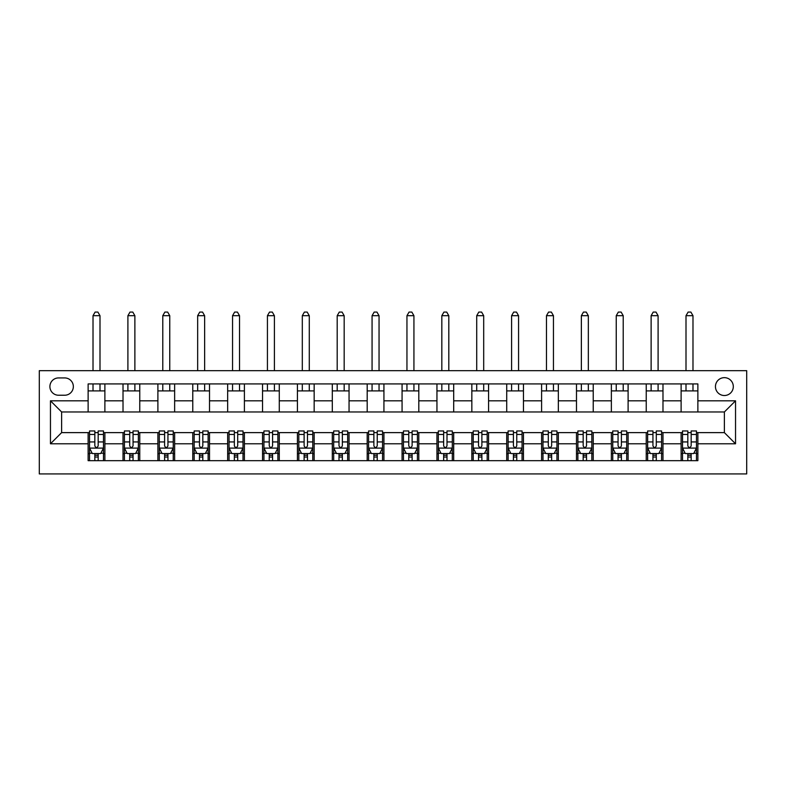 <?xml version="1.0" encoding="UTF-8"?>
<svg xmlns="http://www.w3.org/2000/svg" width="786" height="786" viewBox="0 0 786 786"><rect width="100%" height="100%" fill="white"/><g stroke="black" fill="none" stroke-linecap="round" stroke-linejoin="round"><path stroke-width="1.18" d="M724.378 377.653A8.931 8.931 0 0 0 715.447 386.584A8.931 8.931 0 0 0 724.378 395.515A8.931 8.931 0 0 0 733.309 386.584A8.931 8.931 0 0 0 724.378 377.653M39.3 473.929L746.7 473.929L746.7 370.678L39.3 370.678L39.3 473.929M58.557 395.23L64.698 395.23A8.646 8.646 0 0 0 73.344 386.584A8.646 8.646 0 0 0 64.698 377.928L58.557 377.928A8.646 8.646 0 0 0 49.901 386.584A8.646 8.646 0 0 0 58.557 395.23M88.13 443.785L50.461 443.785L50.461 400.811L88.13 400.811L88.13 411.972L61.622 411.972L61.622 432.624L88.13 432.624L88.13 460.675L697.87 460.675L697.87 432.624L724.378 432.624L724.378 411.972L697.87 411.972L697.87 400.811L735.539 400.811L735.539 443.785L697.87 443.785M697.87 400.811L697.87 383.932L88.13 383.932L88.13 400.811M681.118 383.932L681.118 411.972L697.87 411.972M681.118 411.972L88.13 411.972M88.13 432.624L89.525 432.624M94.831 432.624L98.181 432.624M103.487 432.624L104.882 432.624L104.882 460.675M124.414 432.624L104.882 432.624M129.71 432.624L133.06 432.624M138.365 432.624L139.761 432.624L139.761 460.675M159.293 432.624L139.761 432.624M164.598 432.624L167.939 432.624M173.244 432.624L174.639 432.624L174.639 460.675M194.171 432.624L174.639 432.624M199.477 432.624L202.827 432.624M208.123 432.624L209.518 432.624L209.518 460.675M229.06 432.624L209.518 432.624M234.356 432.624L237.706 432.624M243.012 432.624L244.407 432.624L244.407 460.675M263.939 432.624L244.407 432.624M269.244 432.624L272.585 432.624M277.89 432.624L279.285 432.624L279.285 460.675M298.818 432.624L279.285 432.624M304.123 432.624L307.473 432.624M312.769 432.624L314.164 432.624L314.164 460.675M333.696 432.624L314.164 432.624M339.002 432.624L342.352 432.624M347.658 432.624L349.053 432.624L349.053 460.675M368.585 432.624L349.053 432.624M373.881 432.624L377.231 432.624M382.536 432.624L383.932 432.624L383.932 460.675M403.464 432.624L383.932 432.624M408.769 432.624L412.119 432.624M417.415 432.624L418.81 432.624L418.81 460.675M438.342 432.624L418.81 432.624M443.648 432.624L446.998 432.624M452.304 432.624L453.699 432.624L453.699 460.675M473.231 432.624L453.699 432.624M478.527 432.624L481.877 432.624M487.182 432.624L488.578 432.624L488.578 460.675M508.11 432.624L488.578 432.624M513.415 432.624L516.756 432.624M522.061 432.624L523.456 432.624L523.456 460.675M542.988 432.624L523.456 432.624M548.294 432.624L551.644 432.624M556.94 432.624L558.335 432.624L558.335 460.675M577.877 432.624L558.335 432.624M583.173 432.624L586.523 432.624M591.829 432.624L593.224 432.624L593.224 460.675M612.756 432.624L593.224 432.624M618.061 432.624L621.402 432.624M626.707 432.624L628.102 432.624L628.102 460.675M647.635 432.624L628.102 432.624M652.94 432.624L656.29 432.624M661.586 432.624L662.981 432.624L662.981 460.675M682.513 432.624L662.981 432.624M687.819 432.624L691.169 432.624M696.475 432.624L697.87 432.624M104.882 383.932L104.882 411.972M88.13 390.907L104.882 390.907M88.13 453.699L89.525 453.699M94.831 453.699L98.181 453.699M103.487 453.699L104.882 453.699M123.019 432.624L123.019 460.675M123.019 383.932L123.019 411.972M139.761 383.932L139.761 411.972M123.019 390.907L139.761 390.907M123.019 453.699L124.414 453.699M129.71 453.699L133.06 453.699M138.365 453.699L139.761 453.699M157.898 432.624L157.898 460.675M157.898 453.699L159.293 453.699M164.598 453.699L167.939 453.699M173.244 453.699L174.639 453.699M157.898 383.932L157.898 411.972M174.639 383.932L174.639 411.972M157.898 390.907L174.639 390.907M192.776 432.624L192.776 460.675M192.776 453.699L194.171 453.699M199.477 453.699L202.827 453.699M208.123 453.699L209.518 453.699M192.776 383.932L192.776 411.972M209.518 383.932L209.518 411.972M192.776 390.907L209.518 390.907M227.665 432.624L227.665 460.675M227.665 453.699L229.06 453.699M234.356 453.699L237.706 453.699M243.012 453.699L244.407 453.699M227.665 383.932L227.665 411.972M244.407 383.932L244.407 411.972M227.665 390.907L244.407 390.907M262.544 432.624L262.544 460.675M262.544 453.699L263.939 453.699M269.244 453.699L272.585 453.699M277.89 453.699L279.285 453.699M262.544 383.932L262.544 411.972M279.285 383.932L279.285 411.972M262.544 390.907L279.285 390.907M297.422 432.624L297.422 460.675M297.422 453.699L298.818 453.699M304.123 453.699L307.473 453.699M312.769 453.699L314.164 453.699M297.422 383.932L297.422 411.972M314.164 383.932L314.164 411.972M297.422 390.907L314.164 390.907M332.301 432.624L332.301 460.675M332.301 453.699L333.696 453.699M339.002 453.699L342.352 453.699M347.658 453.699L349.053 453.699M332.301 383.932L332.301 411.972M349.053 383.932L349.053 411.972M332.301 390.907L349.053 390.907M367.19 432.624L367.19 460.675M367.19 453.699L368.585 453.699M373.881 453.699L377.231 453.699M382.536 453.699L383.932 453.699M367.19 383.932L367.19 411.972M383.932 383.932L383.932 411.972M367.19 390.907L383.932 390.907M402.068 432.624L402.068 460.675M402.068 453.699L403.464 453.699M408.769 453.699L412.119 453.699M417.415 453.699L418.81 453.699M402.068 383.932L402.068 411.972M418.81 383.932L418.81 411.972M402.068 390.907L418.81 390.907M436.947 432.624L436.947 460.675M436.947 453.699L438.342 453.699M443.648 453.699L446.998 453.699M452.304 453.699L453.699 453.699M436.947 383.932L436.947 411.972M453.699 383.932L453.699 411.972M436.947 390.907L453.699 390.907M471.836 432.624L471.836 460.675M471.836 453.699L473.231 453.699M478.527 453.699L481.877 453.699M487.182 453.699L488.578 453.699M471.836 383.932L471.836 411.972M488.578 383.932L488.578 411.972M471.836 390.907L488.578 390.907M506.715 432.624L506.715 460.675M506.715 453.699L508.11 453.699M513.415 453.699L516.756 453.699M522.061 453.699L523.456 453.699M506.715 383.932L506.715 411.972M523.456 383.932L523.456 411.972M506.715 390.907L523.456 390.907M541.593 432.624L541.593 460.675M541.593 453.699L542.988 453.699M548.294 453.699L551.644 453.699M556.94 453.699L558.335 453.699M541.593 383.932L541.593 411.972M558.335 383.932L558.335 411.972M541.593 390.907L558.335 390.907M576.482 432.624L576.482 460.675M576.482 453.699L577.877 453.699M583.173 453.699L586.523 453.699M591.829 453.699L593.224 453.699M576.482 383.932L576.482 411.972M593.224 383.932L593.224 411.972M576.482 390.907L593.224 390.907M611.361 432.624L611.361 460.675M611.361 453.699L612.756 453.699M618.061 453.699L621.402 453.699M626.707 453.699L628.102 453.699M611.361 383.932L611.361 411.972M628.102 383.932L628.102 411.972M611.361 390.907L628.102 390.907M646.239 432.624L646.239 460.675M646.239 453.699L647.635 453.699M652.94 453.699L656.29 453.699M661.586 453.699L662.981 453.699M646.239 383.932L646.239 411.972M662.981 383.932L662.981 411.972M646.239 390.907L662.981 390.907M681.118 432.624L681.118 460.675M681.118 453.699L682.513 453.699M687.819 453.699L691.169 453.699M696.475 453.699L697.87 453.699M681.118 390.907L697.87 390.907M61.622 411.972L50.461 400.811M61.622 432.624L50.461 443.785M735.539 400.811L724.378 411.972M735.539 443.785L724.378 432.624M94.831 457.039L98.181 457.039M89.525 434.452L94.831 434.452L94.831 430.954L89.525 430.954L89.525 447.971L92.316 453.551L100.696 453.551L103.487 447.971L103.487 430.954L98.181 430.954L98.181 434.452L103.487 434.452M103.487 447.971L103.487 460.675M89.525 447.971L89.525 460.675M98.181 453.551L98.181 460.675M94.831 460.675L94.831 453.551M94.831 434.452L94.831 445.878C95.951 448.03 97.061 448.03 98.181 445.878L98.181 434.452M99.999 390.907L99.999 383.932M99.999 370.678L99.999 315.707L93.013 315.707L93.013 370.678M93.013 390.907L93.013 383.932M93.013 315.707L95.106 312.071L97.896 312.071L99.999 315.707M129.71 457.039L133.06 457.039M124.414 434.452L129.71 434.452L129.71 430.954L124.414 430.954L124.414 447.971L127.204 453.551L135.575 453.551L138.365 447.971L138.365 430.954L133.06 430.954L133.06 434.452L138.365 434.452M138.365 447.971L138.365 460.675M124.414 447.971L124.414 460.675M133.06 453.551L133.06 460.675M129.71 460.675L129.71 453.551M129.71 434.452L129.71 445.878C130.83 448.03 131.94 448.03 133.06 445.878L133.06 434.452M134.878 390.907L134.878 383.932M134.878 370.678L134.878 315.707L127.902 315.707L127.902 370.678M127.902 390.907L127.902 383.932M127.902 315.707L129.995 312.071L132.785 312.071L134.878 315.707M164.598 457.039L167.939 457.039M159.293 434.452L164.598 434.452L164.598 430.954L159.293 430.954L159.293 447.971L162.083 453.551L170.454 453.551L173.244 447.971L173.244 430.954L167.939 430.954L167.939 434.452L173.244 434.452M173.244 447.971L173.244 460.675M159.293 447.971L159.293 460.675M167.939 453.551L167.939 460.675M164.598 460.675L164.598 453.551M164.598 434.452L164.598 445.878C165.708 448.03 166.829 448.03 167.939 445.878L167.939 434.452M169.756 390.907L169.756 383.932M169.756 370.678L169.756 315.707L162.781 315.707L162.781 370.678M162.781 390.907L162.781 383.932M162.781 315.707L164.873 312.071L167.664 312.071L169.756 315.707M199.477 457.039L202.827 457.039M194.171 434.452L199.477 434.452L199.477 430.954L194.171 430.954L194.171 447.971L196.962 453.551L205.333 453.551L208.123 447.971L208.123 430.954L202.827 430.954L202.827 434.452L208.123 434.452M208.123 447.971L208.123 460.675M194.171 447.971L194.171 460.675M202.827 453.551L202.827 460.675M199.477 460.675L199.477 453.551M199.477 434.452L199.477 445.878C200.587 448.03 201.707 448.03 202.827 445.878L202.827 434.452M204.635 390.907L204.635 383.932M204.635 370.678L204.635 315.707L197.659 315.707L197.659 370.678M197.659 390.907L197.659 383.932M197.659 315.707L199.752 312.071L202.542 312.071L204.635 315.707M234.356 457.039L237.706 457.039M229.06 434.452L234.356 434.452L234.356 430.954L229.06 430.954L229.06 447.971L231.85 453.551L240.221 453.551L243.012 447.971L243.012 430.954L237.706 430.954L237.706 434.452L243.012 434.452M243.012 447.971L243.012 460.675M229.06 447.971L229.06 460.675M237.706 453.551L237.706 460.675M234.356 460.675L234.356 453.551M234.356 434.452L234.356 445.878C235.476 448.03 236.586 448.03 237.706 445.878L237.706 434.452M239.524 390.907L239.524 383.932M239.524 370.678L239.524 315.707L232.548 315.707L232.548 370.678M232.548 390.907L232.548 383.932M232.548 315.707L234.641 312.071L237.431 312.071L239.524 315.707M269.244 457.039L272.585 457.039M263.939 434.452L269.244 434.452L269.244 430.954L263.939 430.954L263.939 447.971L266.729 453.551L275.1 453.551L277.89 447.971L277.89 430.954L272.585 430.954L272.585 434.452L277.89 434.452M277.89 447.971L277.89 460.675M263.939 447.971L263.939 460.675M272.585 453.551L272.585 460.675M269.244 460.675L269.244 453.551M269.244 434.452L269.244 445.878C270.355 448.03 271.475 448.03 272.585 445.878L272.585 434.452M274.402 390.907L274.402 383.932M274.402 370.678L274.402 315.707L267.427 315.707L267.427 370.678M267.427 390.907L267.427 383.932M267.427 315.707L269.519 312.071L272.31 312.071L274.402 315.707M304.123 457.039L307.473 457.039M298.818 434.452L304.123 434.452L304.123 430.954L298.818 430.954L298.818 447.971L301.608 453.551L309.979 453.551L312.769 447.971L312.769 430.954L307.473 430.954L307.473 434.452L312.769 434.452M312.769 447.971L312.769 460.675M298.818 447.971L298.818 460.675M307.473 453.551L307.473 460.675M304.123 460.675L304.123 453.551M304.123 434.452L304.123 445.878C305.233 448.03 306.353 448.03 307.473 445.878L307.473 434.452M309.281 390.907L309.281 383.932M309.281 370.678L309.281 315.707L302.305 315.707L302.305 370.678M302.305 390.907L302.305 383.932M302.305 315.707L304.398 312.071L307.188 312.071L309.281 315.707M339.002 457.039L342.352 457.039M333.696 434.452L339.002 434.452L339.002 430.954L333.696 430.954L333.696 447.971L336.496 453.551L344.867 453.551L347.658 447.971L347.658 430.954L342.352 430.954L342.352 434.452L347.658 434.452M347.658 447.971L347.658 460.675M333.696 447.971L333.696 460.675M342.352 453.551L342.352 460.675M339.002 460.675L339.002 453.551M339.002 434.452L339.002 445.878C340.122 448.03 341.232 448.03 342.352 445.878L342.352 434.452M344.17 390.907L344.17 383.932M344.17 370.678L344.17 315.707L337.194 315.707L337.194 370.678M337.194 390.907L337.194 383.932M337.194 315.707L339.287 312.071L342.077 312.071L344.17 315.707M373.881 457.039L377.231 457.039M368.585 434.452L373.881 434.452L373.881 430.954L368.585 430.954L368.585 447.971L371.375 453.551L379.746 453.551L382.536 447.971L382.536 430.954L377.231 430.954L377.231 434.452L382.536 434.452M382.536 447.971L382.536 460.675M368.585 447.971L368.585 460.675M377.231 453.551L377.231 460.675M373.881 460.675L373.881 453.551M373.881 434.452L373.881 445.878C375.001 448.03 376.121 448.03 377.231 445.878L377.231 434.452M379.049 390.907L379.049 383.932M379.049 370.678L379.049 315.707L372.073 315.707L372.073 370.678M372.073 390.907L372.073 383.932M372.073 315.707L374.165 312.071L376.956 312.071L379.049 315.707M408.769 457.039L412.119 457.039M403.464 434.452L408.769 434.452L408.769 430.954L403.464 430.954L403.464 447.971L406.254 453.551L414.625 453.551L417.415 447.971L417.415 430.954L412.119 430.954L412.119 434.452L417.415 434.452M417.415 447.971L417.415 460.675M403.464 447.971L403.464 460.675M412.119 453.551L412.119 460.675M408.769 460.675L408.769 453.551M408.769 434.452L408.769 445.878C409.879 448.03 410.999 448.03 412.119 445.878L412.119 434.452M413.927 390.907L413.927 383.932M413.927 370.678L413.927 315.707L406.952 315.707L406.952 370.678M406.952 390.907L406.952 383.932M406.952 315.707L409.044 312.071L411.835 312.071L413.927 315.707M443.648 457.039L446.998 457.039M438.342 434.452L443.648 434.452L443.648 430.954L438.342 430.954L438.342 447.971L441.133 453.551L449.504 453.551L452.304 447.971L452.304 430.954L446.998 430.954L446.998 434.452L452.304 434.452M452.304 447.971L452.304 460.675M438.342 447.971L438.342 460.675M446.998 453.551L446.998 460.675M443.648 460.675L443.648 453.551M443.648 434.452L443.648 445.878C444.758 448.03 445.878 448.03 446.998 445.878L446.998 434.452M448.806 390.907L448.806 383.932M448.806 370.678L448.806 315.707L441.83 315.707L441.83 370.678M441.83 390.907L441.83 383.932M441.83 315.707L443.923 312.071L446.713 312.071L448.806 315.707M478.527 457.039L481.877 457.039M473.231 434.452L478.527 434.452L478.527 430.954L473.231 430.954L473.231 447.971L476.021 453.551L484.392 453.551L487.182 447.971L487.182 430.954L481.877 430.954L481.877 434.452L487.182 434.452M487.182 447.971L487.182 460.675M473.231 447.971L473.231 460.675M481.877 453.551L481.877 460.675M478.527 460.675L478.527 453.551M478.527 434.452L478.527 445.878C479.647 448.03 480.757 448.03 481.877 445.878L481.877 434.452M483.695 390.907L483.695 383.932M483.695 370.678L483.695 315.707L476.719 315.707L476.719 370.678M476.719 390.907L476.719 383.932M476.719 315.707L478.812 312.071L481.602 312.071L483.695 315.707M513.415 457.039L516.756 457.039M508.11 434.452L513.415 434.452L513.415 430.954L508.11 430.954L508.11 447.971L510.9 453.551L519.271 453.551L522.061 447.971L522.061 430.954L516.756 430.954L516.756 434.452L522.061 434.452M522.061 447.971L522.061 460.675M508.11 447.971L508.11 460.675M516.756 453.551L516.756 460.675M513.415 460.675L513.415 453.551M513.415 434.452L513.415 445.878C514.525 448.03 515.645 448.03 516.756 445.878L516.756 434.452M518.573 390.907L518.573 383.932M518.573 370.678L518.573 315.707L511.598 315.707L511.598 370.678M511.598 390.907L511.598 383.932M511.598 315.707L513.69 312.071L516.481 312.071L518.573 315.707M548.294 457.039L551.644 457.039M542.988 434.452L548.294 434.452L548.294 430.954L542.988 430.954L542.988 447.971L545.779 453.551L554.15 453.551L556.94 447.971L556.94 430.954L551.644 430.954L551.644 434.452L556.94 434.452M556.94 447.971L556.94 460.675M542.988 447.971L542.988 460.675M551.644 453.551L551.644 460.675M548.294 460.675L548.294 453.551M548.294 434.452L548.294 445.878C549.404 448.03 550.524 448.03 551.644 445.878L551.644 434.452M553.452 390.907L553.452 383.932M553.452 370.678L553.452 315.707L546.476 315.707L546.476 370.678M546.476 390.907L546.476 383.932M546.476 315.707L548.569 312.071L551.359 312.071L553.452 315.707M583.173 457.039L586.523 457.039M577.877 434.452L583.173 434.452L583.173 430.954L577.877 430.954L577.877 447.971L580.667 453.551L589.038 453.551L591.829 447.971L591.829 430.954L586.523 430.954L586.523 434.452L591.829 434.452M591.829 447.971L591.829 460.675M577.877 447.971L577.877 460.675M586.523 453.551L586.523 460.675M583.173 460.675L583.173 453.551M583.173 434.452L583.173 445.878C584.293 448.03 585.403 448.03 586.523 445.878L586.523 434.452M588.341 390.907L588.341 383.932M588.341 370.678L588.341 315.707L581.365 315.707L581.365 370.678M581.365 390.907L581.365 383.932M581.365 315.707L583.458 312.071L586.248 312.071L588.341 315.707M618.061 457.039L621.402 457.039M612.756 434.452L618.061 434.452L618.061 430.954L612.756 430.954L612.756 447.971L615.546 453.551L623.917 453.551L626.707 447.971L626.707 430.954L621.402 430.954L621.402 434.452L626.707 434.452M626.707 447.971L626.707 460.675M612.756 447.971L612.756 460.675M621.402 453.551L621.402 460.675M618.061 460.675L618.061 453.551M618.061 434.452L618.061 445.878C619.172 448.03 620.292 448.03 621.402 445.878L621.402 434.452M623.219 390.907L623.219 383.932M623.219 370.678L623.219 315.707L616.244 315.707L616.244 370.678M616.244 390.907L616.244 383.932M616.244 315.707L618.336 312.071L621.127 312.071L623.219 315.707M652.94 457.039L656.29 457.039M647.635 434.452L652.94 434.452L652.94 430.954L647.635 430.954L647.635 447.971L650.425 453.551L658.796 453.551L661.586 447.971L661.586 430.954L656.29 430.954L656.29 434.452L661.586 434.452M661.586 447.971L661.586 460.675M647.635 447.971L647.635 460.675M656.29 453.551L656.29 460.675M652.94 460.675L652.94 453.551M652.94 434.452L652.94 445.878C654.05 448.03 655.17 448.03 656.29 445.878L656.29 434.452M658.098 390.907L658.098 383.932M658.098 370.678L658.098 315.707L651.122 315.707L651.122 370.678M651.122 390.907L651.122 383.932M651.122 315.707L653.215 312.071L656.005 312.071L658.098 315.707M687.819 457.039L691.169 457.039M682.513 434.452L687.819 434.452L687.819 430.954L682.513 430.954L682.513 447.971L685.304 453.551L693.684 453.551L696.475 447.971L696.475 430.954L691.169 430.954L691.169 434.452L696.475 434.452M696.475 447.971L696.475 460.675M682.513 447.971L682.513 460.675M691.169 453.551L691.169 460.675M687.819 460.675L687.819 453.551M687.819 434.452L687.819 445.878C688.939 448.03 690.049 448.03 691.169 445.878L691.169 434.452M692.987 390.907L692.987 383.932M692.987 370.678L692.987 315.707L686.001 315.707L686.001 370.678M686.001 390.907L686.001 383.932M686.001 315.707L688.104 312.071L690.894 312.071L692.987 315.707M123.019 443.785L104.882 443.785M123.019 400.811L104.882 400.811M157.898 400.811L139.761 400.811M157.898 443.785L139.761 443.785M192.776 400.811L174.639 400.811M192.776 443.785L174.639 443.785M227.665 400.811L209.518 400.811M227.665 443.785L209.518 443.785M262.544 400.811L244.407 400.811M262.544 443.785L244.407 443.785M297.422 400.811L279.285 400.811M297.422 443.785L279.285 443.785M332.301 400.811L314.164 400.811M332.301 443.785L314.164 443.785M367.19 400.811L349.053 400.811M367.19 443.785L349.053 443.785M402.068 400.811L383.932 400.811M402.068 443.785L383.932 443.785M436.947 400.811L418.81 400.811M436.947 443.785L418.81 443.785M471.836 400.811L453.699 400.811M471.836 443.785L453.699 443.785M506.715 400.811L488.578 400.811M506.715 443.785L488.578 443.785M541.593 400.811L523.456 400.811M541.593 443.785L523.456 443.785M576.482 400.811L558.335 400.811M576.482 443.785L558.335 443.785M611.361 400.811L593.224 400.811M611.361 443.785L593.224 443.785M646.239 400.811L628.102 400.811M646.239 443.785L628.102 443.785M681.118 400.811L662.981 400.811M681.118 443.785L662.981 443.785M89.604 448.108L103.408 448.108M103.487 453.217L100.863 453.217M92.149 453.217L89.525 453.217M98.181 441.929L103.487 441.929M89.525 441.929L94.831 441.929M94.831 455.271L98.181 455.271M124.483 448.108L138.297 448.108M138.365 453.217L135.742 453.217M127.037 453.217L124.414 453.217M133.06 441.929L138.365 441.929M124.414 441.929L129.71 441.929M129.71 455.271L133.06 455.271M159.362 448.108L173.175 448.108M173.244 453.217L170.621 453.217M161.916 453.217L159.293 453.217M167.939 441.929L173.244 441.929M159.293 441.929L164.598 441.929M164.598 455.271L167.939 455.271M194.24 448.108L208.054 448.108M208.123 453.217L205.5 453.217M196.795 453.217L194.171 453.217M202.827 441.929L208.123 441.929M194.171 441.929L199.477 441.929M199.477 455.271L202.827 455.271M229.129 448.108L242.943 448.108M243.012 453.217L240.388 453.217M231.683 453.217L229.06 453.217M237.706 441.929L243.012 441.929M229.06 441.929L234.356 441.929M234.356 455.271L237.706 455.271M264.008 448.108L277.822 448.108M277.89 453.217L275.267 453.217M266.562 453.217L263.939 453.217M272.585 441.929L277.89 441.929M263.939 441.929L269.244 441.929M269.244 455.271L272.585 455.271M298.886 448.108L312.7 448.108M312.769 453.217L310.146 453.217M301.441 453.217L298.818 453.217M307.473 441.929L312.769 441.929M298.818 441.929L304.123 441.929M304.123 455.271L307.473 455.271M333.775 448.108L347.589 448.108M347.658 453.217L345.034 453.217M336.32 453.217L333.696 453.217M342.352 441.929L347.658 441.929M333.696 441.929L339.002 441.929M339.002 455.271L342.352 455.271M368.654 448.108L382.468 448.108M382.536 453.217L379.913 453.217M371.208 453.217L368.585 453.217M377.231 441.929L382.536 441.929M368.585 441.929L373.881 441.929M373.881 455.271L377.231 455.271M403.532 448.108L417.346 448.108M417.415 453.217L414.792 453.217M406.087 453.217L403.464 453.217M412.119 441.929L417.415 441.929M403.464 441.929L408.769 441.929M408.769 455.271L412.119 455.271M438.411 448.108L452.225 448.108M452.304 453.217L449.68 453.217M440.966 453.217L438.342 453.217M446.998 441.929L452.304 441.929M438.342 441.929L443.648 441.929M443.648 455.271L446.998 455.271M473.3 448.108L487.114 448.108M487.182 453.217L484.559 453.217M475.854 453.217L473.231 453.217M481.877 441.929L487.182 441.929M473.231 441.929L478.527 441.929M478.527 455.271L481.877 455.271M508.178 448.108L521.992 448.108M522.061 453.217L519.438 453.217M510.733 453.217L508.11 453.217M516.756 441.929L522.061 441.929M508.11 441.929L513.415 441.929M513.415 455.271L516.756 455.271M543.057 448.108L556.871 448.108M556.94 453.217L554.317 453.217M545.612 453.217L542.988 453.217M551.644 441.929L556.94 441.929M542.988 441.929L548.294 441.929M548.294 455.271L551.644 455.271M577.946 448.108L591.76 448.108M591.829 453.217L589.205 453.217M580.5 453.217L577.877 453.217M586.523 441.929L591.829 441.929M577.877 441.929L583.173 441.929M583.173 455.271L586.523 455.271M612.825 448.108L626.639 448.108M626.707 453.217L624.084 453.217M615.379 453.217L612.756 453.217M621.402 441.929L626.707 441.929M612.756 441.929L618.061 441.929M618.061 455.271L621.402 455.271M647.703 448.108L661.517 448.108M661.586 453.217L658.963 453.217M650.258 453.217L647.635 453.217M656.29 441.929L661.586 441.929M647.635 441.929L652.94 441.929M652.94 455.271L656.29 455.271M682.592 448.108L696.396 448.108M696.475 453.217L693.851 453.217M685.137 453.217L682.513 453.217M691.169 441.929L696.475 441.929M682.513 441.929L687.819 441.929M687.819 455.271L691.169 455.271"/></g></svg>
